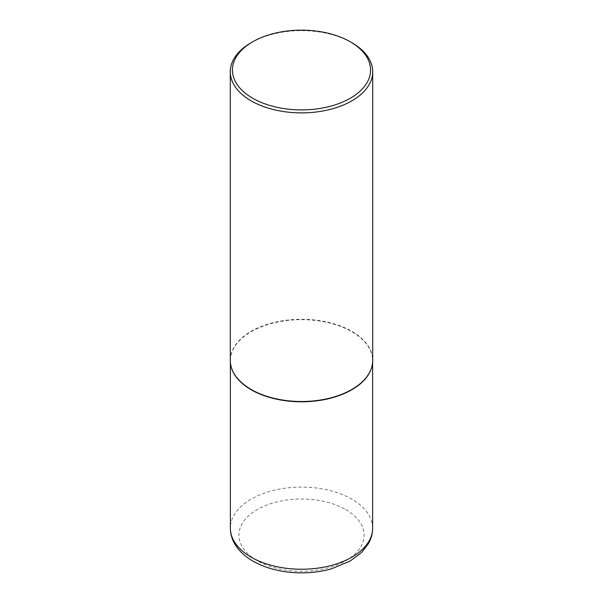 <?xml version="1.0" encoding="UTF-8"?>
<svg xmlns="http://www.w3.org/2000/svg" width="603" height="603" viewBox="0 0 603 603"><rect width="100%" height="100%" fill="white"/><g stroke="black" fill="none" stroke-linecap="round" stroke-linejoin="round"><path stroke-width="0.45" stroke-dasharray="3.02 2.26" d="M230.889 365.682A71.131 41.072 180 0 1 230.369 360.73A71.131 41.072 180 0 1 274.275 322.786A71.131 41.072 180 0 1 351.798 331.688A71.131 41.072 180 0 1 372.631 360.73A71.131 41.072 180 0 1 372.111 365.682M230.293 360.398A71.207 41.11 180 0 1 274.252 322.417A71.207 41.11 180 0 1 351.851 331.326A71.207 41.11 180 0 1 372.707 360.398M251.149 42.7A71.207 41.11 180 0 1 351.851 42.7M345.76 509.595A62.591 36.135 180 0 1 345.76 560.7A62.591 36.135 180 0 1 257.24 560.7A62.591 36.135 180 0 1 257.24 509.595A62.591 36.135 180 0 1 345.76 509.595M372.631 528.168A71.131 41.072 0 0 0 351.798 499.126A71.131 41.072 0 0 0 274.275 490.224A71.131 41.072 0 0 0 230.369 528.168M372.631 360.73L372.631 362.237M230.369 360.73L230.369 362.237"/><path stroke-width="0.9" d="M372.111 365.682A71.131 41.072 180 0 1 372.081 365.848A71.131 41.072 180 0 1 324.565 399.578A71.131 41.072 180 0 1 251.202 389.764A71.131 41.072 180 0 1 230.919 365.848A71.131 41.072 180 0 1 230.889 365.682M372.707 71.772L372.707 360.398A71.207 41.11 180 0 1 372.149 365.524A71.207 41.11 180 0 1 324.587 399.284A71.207 41.11 180 0 1 251.149 389.463A71.207 41.11 180 0 1 230.851 365.524A71.207 41.11 180 0 1 230.293 360.398L230.293 71.772A71.207 41.11 180 0 1 251.149 42.7L252.657 41.833A69.074 39.881 0 0 0 252.657 98.221A69.074 39.881 0 0 0 350.343 98.221A69.074 39.881 0 0 0 350.343 41.833L351.851 42.7A71.207 41.11 180 0 1 372.707 71.772A71.207 41.11 180 0 1 328.748 109.754A71.207 41.11 180 0 1 251.149 100.844A71.207 41.11 180 0 1 230.293 71.772M351.851 42.7L350.343 41.833A69.074 39.881 0 0 0 252.657 41.833M251.202 557.21A71.131 41.072 0 0 0 328.725 566.111A71.131 41.072 0 0 0 372.631 528.168C372.601 533.617 371.184 538.788 368.388 543.68L361.559 552.469L350.268 560.986L331.612 568.772C322.153 571.456 312.196 572.812 301.764 572.85C283.109 572.782 266.843 568.87 252.966 561.122C244.78 556.426 238.645 550.592 234.575 543.62C231.801 538.735 230.399 533.587 230.369 528.168A71.131 41.072 0 0 0 251.202 557.21M372.631 362.237L372.631 528.168M230.369 362.237L230.369 528.168"/></g></svg>
